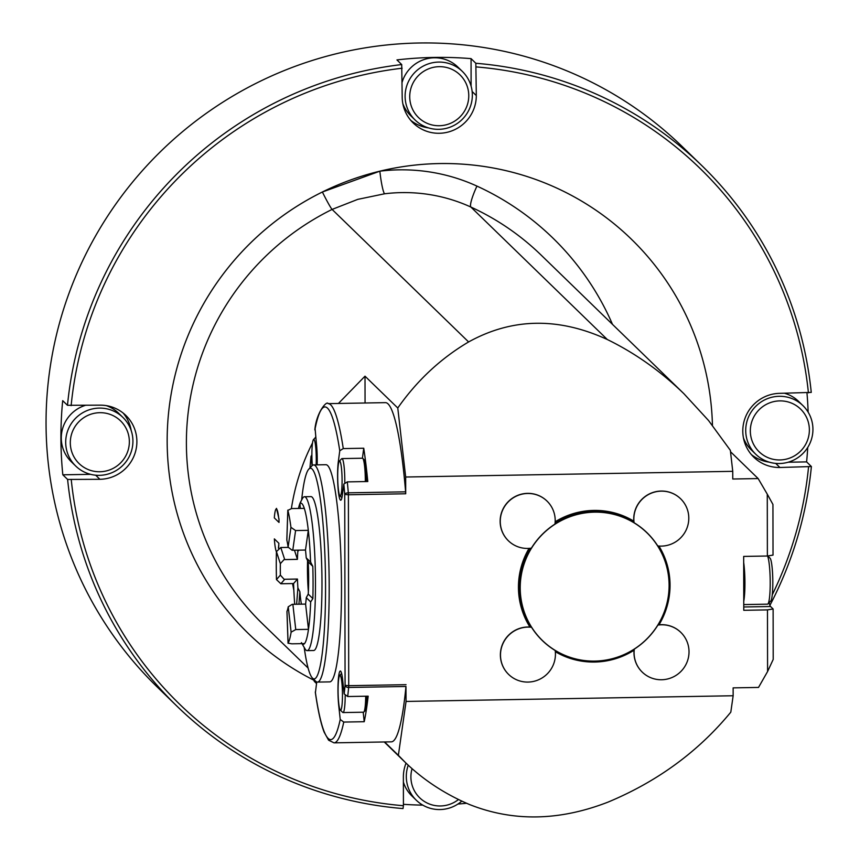 <?xml version="1.0" encoding="UTF-8"?>
<svg xmlns="http://www.w3.org/2000/svg" width="860" height="860" viewBox="0 0 860 860"><rect width="100%" height="100%" fill="white"/><g stroke="black" fill="none" stroke-linecap="round" stroke-linejoin="round"><path stroke-width="1.29" d="M308.364 591.594A38.474 4.795 89 0 1 307.45 568.868A38.474 4.795 89 0 1 307.59 559.634M301.634 500.036A105.339 13.126 89 0 1 308.837 469.108A105.339 13.126 89 0 1 312.115 469.033A105.339 13.126 89 0 1 325.553 586.509A105.339 13.126 89 0 1 312.459 678.088A105.339 13.126 89 0 1 304.193 647.429M301.989 643.635L305.01 648.816A76.959 9.589 -91 0 0 307.127 650.633L313.631 650.515A76.959 9.589 -91 0 0 321.887 573.405A76.959 9.589 -91 0 0 310.954 496.618L304.451 496.736A76.959 9.589 -91 0 0 302.397 498.617L300.57 502.014A73.508 9.159 -91 0 0 299.861 503.627M308.837 469.108L311.954 465.819A108.596 13.534 89 0 1 313.642 464.927A108.596 13.534 89 0 1 315.34 465.744A108.596 13.534 89 0 1 329.154 580.038A108.596 13.534 89 0 1 317.415 682.087A108.596 13.534 89 0 1 315.695 681.26L312.459 678.088M313.642 464.927L325.951 464.712A108.596 13.534 89 0 1 327.638 465.529A108.596 13.534 89 0 1 341.452 579.823A108.596 13.534 89 0 1 329.713 681.883L317.415 682.087M307.127 650.633A76.959 9.589 -91 0 0 315.265 599.732A76.959 9.589 -91 0 0 304.451 496.736M294.464 550.239L297.42 559.312L284.058 559.602L280.349 563.666A38.474 4.795 89 0 0 280.371 575.114L284.09 579.274L297.452 579.092L293.572 583.542L280.854 583.757L276.479 579.586A70.541 8.793 89 0 1 276.425 551.604L280.79 547.519L288.175 547.39M310.825 562.311L310.578 561.774A70.541 8.793 89 0 1 310.589 562.085L312.803 566.353A73.508 9.159 -91 0 1 312.857 598.592L310.664 601.925A70.541 8.793 89 0 1 310.654 602.215A70.541 8.793 -91 0 1 308.482 629.337A70.541 8.793 89 0 1 304.537 643.592A70.541 8.793 89 0 1 301.398 642.624M293.572 583.542A70.541 8.793 -91 0 0 294.711 604.279M301 501.337L300.946 501.38A73.508 9.159 -91 0 0 300.57 502.014M299.785 503.82A73.508 9.159 -91 0 0 298.485 508.454M300.957 501.455L299.925 503.659M310.578 561.774A70.541 8.793 -91 0 0 308.31 530.34A70.541 8.793 89 0 0 304.3 508.357A70.541 8.793 -91 0 0 299.968 503.616L299.968 503.616M286.982 611.557L286.982 611.309A38.474 4.795 89 0 0 288.229 606.805L292.217 604.333L305.59 604.096A38.474 4.795 -91 0 0 306.278 597.668L308.235 594.099A38.474 4.795 -91 0 0 308.17 561.849L306.214 557.839A38.474 4.795 -91 0 0 305.493 550.045L308.31 530.34L295.582 530.556L290.938 527.341A70.541 8.793 89 0 0 287.842 510.367L291.572 508.572L304.3 508.357M284.09 579.274L297.452 579.038A38.474 4.795 -91 0 0 297.893 587.875L299.882 591.777A38.474 4.795 -91 0 0 301.398 604.161M284.058 559.602L297.42 559.365A38.474 4.795 -91 0 1 297.829 551.357L298.936 550.163M305.493 550.045L292.12 550.26L288.121 547.143A38.474 4.795 89 0 0 286.853 540.198L286.875 539.661M310.664 601.925L306.278 597.668M305.59 604.096L308.482 629.337L295.754 629.563L291.121 632.164A70.541 8.793 89 0 1 288.079 643.172L288.046 643.269M286.982 611.309L288.079 643.172L291.809 643.817L304.537 643.592M296.635 604.247L297.893 587.875M310.277 561.784L306.214 557.839M297.754 550.185L297.829 551.357M299.957 504.024L300.258 508.421M286.821 539.919L287.82 510.141L286.853 540.198M347.322 481.879L367.79 481.525A169.624 21.145 -91 0 0 363.737 448.232L343.269 448.587L339.764 450.748L338.302 461.841A21.715 2.709 -91 0 0 337.905 485.932A21.715 2.709 -91 0 0 340.7 500.208A21.715 2.709 -91 0 0 342.344 495.134L343.806 484.051L347.322 481.879A169.624 21.145 89 0 1 348.311 492.823L405.619 491.834L405.705 493.769L405.673 477.02L732.752 471.334L732.763 479.009L758.154 478.568L730.505 451.726M317.157 464.873A21.715 2.709 -91 0 0 316.415 443.502L315.104 428.721M311.879 454.746L311.051 456.671L312.083 465.69M315.416 692.612L316.738 681.969M338.722 705.501L340.227 719.465L343.753 722.067A169.624 21.145 89 0 1 334.013 742.846L391.321 741.847A169.624 21.145 89 0 0 405.963 686.474L348.644 687.473A169.624 21.145 89 0 1 347.698 696.525L344.172 693.923L342.667 679.959A21.715 2.709 -91 0 0 340.323 671.015A21.715 2.709 -91 0 0 338.12 682.894A21.715 2.709 -91 0 0 338.722 705.501L339.001 705.49M508.561 674.347A27.692 27.262 134.2 0 1 530.276 627.069L531.523 627.284A75.153 73.981 134.2 0 0 555.195 650.504A27.692 27.262 134.2 0 1 508.668 674.455L508.561 674.347A27.692 27.262 134.2 0 0 508.615 674.401M531.523 627.284A27.692 27.262 134.2 0 0 508.668 674.455M384.613 741.965L398.373 755.327L406.06 701.438L405.963 686.474M406.06 701.438L733.15 695.751L730.807 712.155C698.449 751.479 657.556 781.45 608.138 802.068C559.301 821.053 513.054 821.848 469.409 804.487C444.824 793.984 423.486 779.988 405.382 762.497L384.248 741.976M767.378 556.011L767.27 494.156L772.936 504.444L773.022 555.098L767.378 556.011L743.674 556.42L743.771 610.299L767.475 609.89L767.582 671.531L758.52 687.43L733.129 687.871L733.15 695.751M529.953 627.047A76.131 74.949 -45.8 0 1 529.05 548.379M555.173 521.751A76.131 74.949 -45.8 0 1 633.82 521.16M530.179 627.058A76.131 74.949 -45.8 0 1 529.953 548.314M634.067 650.235A76.131 74.949 -45.8 0 1 555.323 651.676M546.96 501.025A27.692 27.262 134.2 0 0 508.056 501.853A27.692 27.262 134.2 0 0 508.378 540.768M554.969 524.084A27.692 27.262 134.2 0 0 508.174 501.96A27.692 27.262 134.2 0 0 531.383 548.132A75.153 73.981 134.2 0 1 554.969 524.084M634.314 649.128A27.692 27.262 134.2 0 0 642.259 672.133L642.151 672.025A27.692 27.262 134.2 0 1 634.078 650.16L634.314 649.128A75.153 73.981 134.2 0 0 657.9 625.091L658.921 624.833A27.692 27.262 134.2 0 1 680.733 632.283A27.692 27.262 134.2 0 1 680.787 632.347M658.932 546.046A76.131 74.949 -45.8 0 1 658.996 624.822M538.672 636.583A75.046 73.874 134.2 0 0 639.141 645.645A75.046 73.874 134.2 0 0 657.685 546.014A75.046 73.874 134.2 0 0 550.174 527.599A75.046 73.874 134.2 0 0 538.672 636.583M634.089 522.719A27.692 27.262 134.2 0 1 680.615 498.768A27.692 27.262 134.2 0 1 657.76 545.939A75.153 73.981 134.2 0 0 634.089 522.719L633.852 521.472A27.692 27.262 134.2 0 1 680.55 498.714M555.119 522.654A76.131 74.949 -45.8 0 1 633.841 521.375M642.259 672.133A27.692 27.262 134.2 0 0 689.021 651.794A27.692 27.262 134.2 0 0 657.9 625.091M278.995 519.021L279.016 522.439L274.318 517.881A21.715 2.709 -91 0 1 275.866 509.346L276.512 508.367L278.995 519.021L279.016 522.439M276.425 551.765A21.715 2.709 -91 0 1 274.351 538.898L278.887 543.294A20.092 2.505 89 0 1 278.79 544.369L278.425 548.218M278.79 518.86A21.715 2.709 -91 0 0 275.866 509.346M278.887 543.294L278.79 544.369M278.801 545.175L278.629 548.1M313.577 679.174A17.436 2.171 -91 0 0 314.459 681.518A17.436 2.171 -91 0 0 315.351 680.916M316.147 464.884A17.436 2.171 -91 0 0 314.04 439.567A17.436 2.171 -91 0 0 313.502 439.578A17.436 2.171 -91 0 0 312.331 465.475M345.183 695.675A19.877 2.472 89 0 1 343.022 712.564L363.543 712.209A19.877 2.472 -91 0 0 363.844 712.048A19.877 2.472 -91 0 0 365.693 696.213M366.736 696.202A18.662 2.322 89 0 1 365.016 710.822L363.844 712.048M343.022 712.564A19.877 2.472 89 0 1 342.71 712.413L340.291 710.038A17.436 2.171 -91 0 0 342.463 694.88A17.436 2.171 -91 0 0 340.238 675.433A17.436 2.171 -91 0 0 339.689 675.444A17.436 2.171 -91 0 0 338.098 692.773A17.436 2.171 -91 0 0 340.291 710.038M365.317 481.568A19.877 2.472 -91 0 0 362.791 458.38A19.877 2.472 -91 0 0 362.479 458.229L341.958 458.584A19.877 2.472 89 0 1 342.269 458.735A19.877 2.472 89 0 1 344.796 482.643M362.791 458.38L363.995 459.562A18.662 2.322 89 0 1 366.371 481.546M339.324 461.196A17.436 2.171 -91 0 0 337.722 478.536A17.436 2.171 -91 0 0 339.926 495.801A17.436 2.171 -91 0 0 342.087 480.632A17.436 2.171 -91 0 0 339.861 461.186A17.436 2.171 -91 0 0 339.324 461.196L341.656 458.745A19.877 2.472 89 0 1 341.958 458.584M85.161 405.404A33.884 33.357 134.2 0 0 71.294 461.745L75.712 466.034A33.884 33.357 -45.8 0 1 86.387 410.887A33.884 33.357 -45.8 0 1 122.915 417.412A33.884 33.357 -45.8 0 1 112.241 472.559A33.884 33.357 -45.8 0 1 75.712 466.034M122.915 417.412L118.497 413.123A33.884 33.357 134.2 0 0 106.264 405.619M111.187 469.302A29.756 29.294 134.2 0 0 117.755 418.476A29.756 29.294 134.2 0 0 70.552 438.89A29.756 29.294 134.2 0 0 111.187 469.302M462.325 71.391A33.884 33.357 -45.8 0 1 451.661 126.538A33.884 33.357 -45.8 0 1 415.122 120.013A33.884 33.357 -45.8 0 1 425.797 64.865A33.884 33.357 -45.8 0 1 462.325 71.391L457.918 67.102A33.884 33.357 134.2 0 0 402.158 82.119M402.846 103.716A33.884 33.357 134.2 0 0 410.714 115.724L415.122 120.013M450.608 123.281A29.756 29.294 134.2 0 0 457.165 72.455A29.756 29.294 134.2 0 0 409.973 92.869A29.756 29.294 134.2 0 0 450.608 123.281M403.383 782.062A33.884 33.357 134.2 0 0 411.897 795.962L416.315 800.241A33.884 33.357 -45.8 0 1 408.231 765.207M461.82 801.101A33.884 33.357 -45.8 0 1 416.315 800.241M412.069 768.689A29.756 29.294 134.2 0 0 458.498 799.51M743.448 437.933A33.884 33.357 134.2 0 0 751.317 449.941L755.725 454.22A33.884 33.357 -45.8 0 1 766.4 399.083A33.884 33.357 -45.8 0 1 802.928 405.608A33.884 33.357 -45.8 0 1 792.264 460.745A33.884 33.357 -45.8 0 1 755.725 454.22M802.928 405.608L798.521 401.319A33.884 33.357 134.2 0 0 784.546 393.267M791.211 457.498A29.756 29.294 134.2 0 0 797.768 406.673A29.756 29.294 134.2 0 0 750.576 427.087A29.756 29.294 134.2 0 0 791.211 457.498M743.685 562.515A24.542 3.064 89 0 1 743.75 601.258M743.76 604.58L767.55 604.171A24.542 3.064 -91 0 0 767.926 603.967A24.542 3.064 -91 0 0 770.205 581.371A24.542 3.064 -91 0 0 767.539 555.979M767.765 555.947L770.066 558.204A21.543 2.688 89 0 1 770.066 558.204A21.543 2.688 89 0 1 772.785 579.533A21.543 2.688 89 0 1 770.807 600.946L767.926 603.967M363.737 448.232L362.425 458.229M363.2 712.22L364.221 721.712A169.624 21.145 -91 0 0 368.166 696.17L347.698 696.525M343.269 448.587A169.624 21.145 89 0 0 328.122 403.641L385.43 402.641A169.624 21.145 89 0 1 405.619 491.834M364.221 721.712L343.753 722.067M767.27 494.156L758.154 478.568M768.485 555.829A27.155 3.386 -91 0 0 768.346 556.517M769.152 602.688A27.155 3.386 -91 0 0 770.571 606.515L743.76 606.977M767.475 609.89L773.118 608.987L770.571 606.515M773.118 608.987L773.204 659.416L767.582 671.531M732.752 471.334L730.355 450.339L708.554 420.529L683.84 393.644C660.587 371.144 635.088 353.105 607.332 339.528C558.419 317.06 512.184 317.867 468.603 341.947L332.1 209.421A258.032 254.033 134.2 0 0 262.644 623.919L308.106 668.059M71.262 479.794A373.466 367.682 134.2 0 0 403.426 805.723L403.017 808.572A376.723 370.886 -45.8 0 1 177.01 706.221A376.723 370.886 -45.8 0 1 67.607 479.45L99.9 479.3A37.356 36.776 134.2 0 0 134.128 455.725A37.356 36.776 134.2 0 0 125.85 415.423A37.356 36.776 134.2 0 0 99.771 405.157L67.478 405.307A376.723 370.886 -45.8 0 1 401.717 64.564L402.19 96.847A37.356 36.776 134.2 0 0 413.23 123.012A37.356 36.776 134.2 0 0 453.575 130.172A37.356 36.776 134.2 0 0 476.311 95.567L475.838 63.274A376.723 370.886 -45.8 0 1 701.846 165.625A376.723 370.886 -45.8 0 1 811.259 392.396L779.784 393.342A37.356 36.776 134.2 0 0 745.545 416.917A37.356 36.776 134.2 0 0 753.833 457.219A37.356 36.776 134.2 0 0 779.913 467.485L811.388 466.539A376.723 370.886 -45.8 0 1 769.904 605.354M406.049 763.142A37.356 36.776 134.2 0 0 403.372 777.085L403.426 805.723M772.258 594.797A373.466 367.682 134.2 0 0 808.55 466.991M808.421 392.848A373.466 367.682 134.2 0 0 476.257 66.919M402.136 68.209A373.466 367.682 134.2 0 0 71.133 405.651M712.445 425.356A274.856 270.599 134.2 0 0 631.304 239.123L631.304 239.112A274.856 270.599 134.2 0 0 439.363 163.561A274.856 270.599 134.2 0 0 187.469 336.98A274.856 270.599 134.2 0 0 248.379 633.53A274.856 270.599 134.2 0 0 248.389 633.54A274.856 270.599 134.2 0 0 313.835 680.196M701.846 165.625L682.195 146.555A376.723 370.886 134.2 0 0 419.132 43A376.723 370.886 134.2 0 0 73.874 280.693A376.723 370.886 134.2 0 0 157.369 687.14L177.01 706.221M401.717 64.564L396.944 59.92A376.723 370.886 -45.8 0 1 471.065 58.63L475.838 63.274M806.959 392.869A376.723 370.886 -45.8 0 1 808.142 412.144M807.733 447.458A376.723 370.886 -45.8 0 1 806.605 461.895L811.388 466.539M466.604 803.272A376.723 370.886 -45.8 0 1 457.918 804.046M422.798 805.132A376.723 370.886 -45.8 0 1 403.426 804.315M67.478 405.307L62.694 400.663A376.723 370.886 -45.8 0 0 62.823 474.806L67.607 479.45M410.757 120.357A37.356 36.776 134.2 0 0 428.581 127.914M131.214 430.634A37.356 36.776 134.2 0 0 123.13 413.036M751.361 454.575A37.356 36.776 134.2 0 0 769.195 462.132M62.823 474.806L90.579 474.333M471.108 86.172L471.065 58.63M788.179 462.218L806.605 461.895M683.84 393.644L541.134 255.097A258.032 254.033 134.2 0 0 470.871 207.045A162.895 160.369 134.2 0 0 384.57 193.79A20.414 2.268 83 0 1 379.851 171.183L322.382 192.006A274.856 270.599 134.2 0 0 248.389 633.54L248.379 633.53M631.304 239.123L631.304 239.112A274.856 270.599 134.2 0 0 379.851 171.183A183.309 180.471 -45.8 0 1 476.956 186.104A278.446 274.125 -45.8 0 1 612.492 324.37M384.57 193.79L357.749 199.369L332.1 209.421A20.414 1.215 63.7 0 1 322.382 192.006M365.059 402.996L365.005 376.185L397.771 407.995L405.673 477.02M398.373 755.327L405.382 762.497M365.005 376.185L338.431 403.458M315.663 436.998L315.276 437.708M312.535 442.9C301.989 463.604 294.937 485.491 291.379 508.582M292.54 583.553L293.851 590.304M397.771 407.995C417.089 380.453 440.696 358.437 468.603 341.947M280.371 575.114L276.479 579.586M284.724 579.307L280.854 583.757M292.862 604.311L295.754 629.563M298.925 604.204L299.882 591.777M284.692 559.527L280.79 547.519M280.349 563.666L276.425 551.604M288.121 547.143L290.938 527.341M288.229 606.805L291.121 632.164M312.857 598.592L308.235 594.099M312.803 566.353L308.17 561.849M292.765 550.271L295.582 530.556M339.764 450.748A166.367 20.737 -91 0 0 314.857 429.935M311.051 456.671A166.367 20.737 -91 0 0 309.987 467.894M315.319 691.913A166.367 20.737 -91 0 0 340.227 719.465M344.172 693.923A166.367 20.737 -91 0 0 345.075 685.334L344.742 494.425A166.367 20.737 -91 0 0 343.806 484.051M338.969 461.831L338.302 461.841M405.705 493.769L348.386 494.769L348.719 685.678L406.038 684.678M348.644 687.473L348.719 685.678L345.075 685.334A3.257 2.182 5.5 0 0 348.644 687.473M348.386 494.769L348.311 492.823A3.257 1.526 -4.8 0 0 344.742 494.425L348.386 494.769M472.14 91.515L476.311 95.567M95.686 475.204L99.9 479.3M775.698 463.4L779.913 467.485M607.332 339.528L470.871 207.045A20.414 3.376 114.6 0 1 476.956 186.104M286.95 611.438L288.046 643.248M314.459 681.518L316.512 683.528M313.502 439.578L315.695 437.267M339.689 675.444L341.613 673.423M339.926 495.801L341.904 497.746M309.933 467.947L311.04 456.219M328.122 403.641C326.961 400.33 316.652 411.951 314.878 429.312M315.319 692.268C317.899 710.242 320.834 723.518 324.113 732.107L328.606 740.191L334.013 742.846"/></g></svg>
